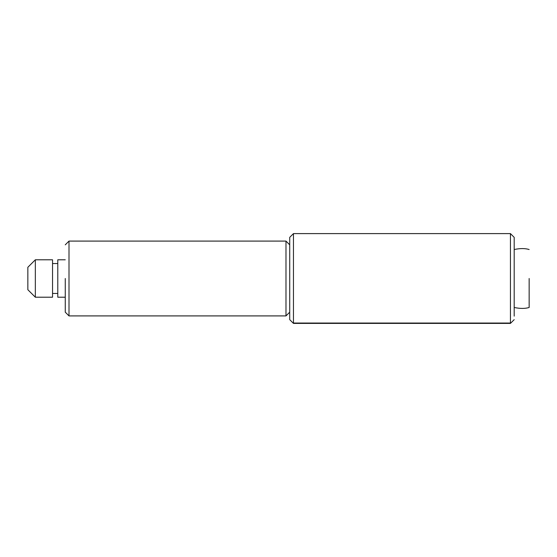 <?xml version="1.0" encoding="UTF-8"?>
<svg xmlns="http://www.w3.org/2000/svg" width="557" height="557" viewBox="0 0 557 557"><rect width="100%" height="100%" fill="white"/><g stroke="black" fill="none" stroke-linecap="round" stroke-linejoin="round"><path stroke-width="0.84" d="M35.335 297.076L35.335 259.792L52.539 259.792L52.539 297.076M52.539 297.208L35.335 297.208L27.85 289.724L27.85 267.276L35.335 259.792M27.85 267.311L27.85 278.5M57.782 297.076L57.782 259.792L65.26 259.792M529.15 278.5L529.15 307.478L529.15 278.5M289.724 312.171L285.985 315.91L285.985 241.09L68.998 241.09L68.998 315.91L65.26 312.171L65.26 278.5M514.188 319.648L510.442 323.394L510.442 233.606L293.462 233.606L293.462 323.394L289.724 319.648L289.724 237.352L289.724 278.5M510.442 233.606L514.188 237.352L514.188 316.139M510.442 323.046L293.462 323.046M52.539 293.462L57.782 293.462M52.539 263.538L57.782 263.538M57.782 297.208L65.26 297.208M514.188 307.478C520.12 308.731 525.105 308.731 529.15 307.478M514.188 249.522C520.12 248.269 525.105 248.269 529.15 249.522M289.724 244.829L285.985 241.09M65.26 244.829L68.998 241.09M285.985 315.91L68.998 315.91M289.724 237.352L293.462 233.606M510.442 323.394L293.462 323.394"/></g></svg>
